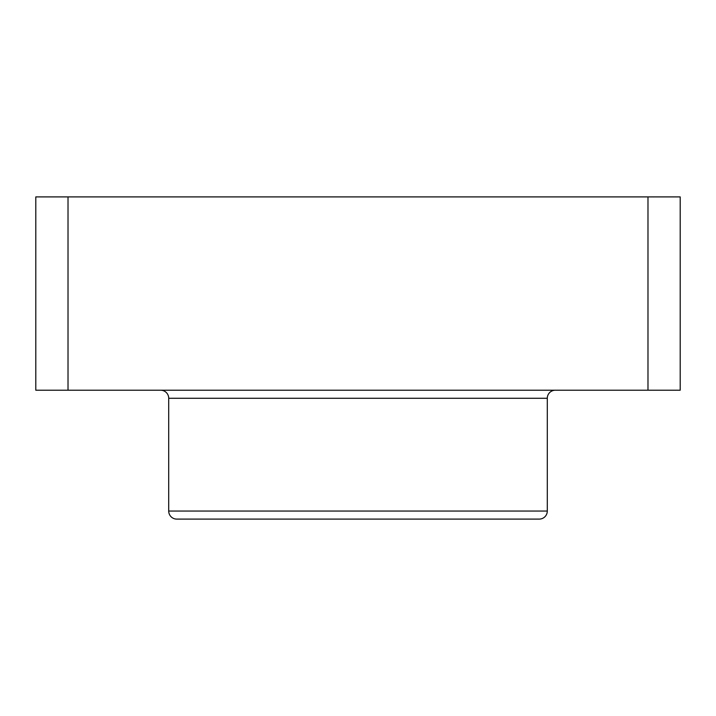 <?xml version="1.0" encoding="UTF-8"?>
<svg xmlns="http://www.w3.org/2000/svg" width="716" height="716" viewBox="0 0 716 716"><rect width="100%" height="100%" fill="white"/><g stroke="black" fill="none" stroke-linecap="round" stroke-linejoin="round"><path stroke-width="1.07" d="M168.708 511.045L547.293 511.045A8.055 8.055 0 0 1 539.237 519.1L176.763 519.1A8.055 8.055 0 0 1 168.708 511.045L168.708 398.275A8.055 8.055 0 0 0 160.653 390.22M176.763 519.1L253.786 519.1M547.293 511.045L547.293 398.275A8.055 8.055 0 0 1 555.347 390.22M647.98 196.9L35.8 196.9L35.8 390.22L680.2 390.22L680.2 196.9L647.98 196.9L647.98 390.22M68.02 196.9L68.02 390.22M547.293 398.275L168.708 398.275"/></g></svg>
